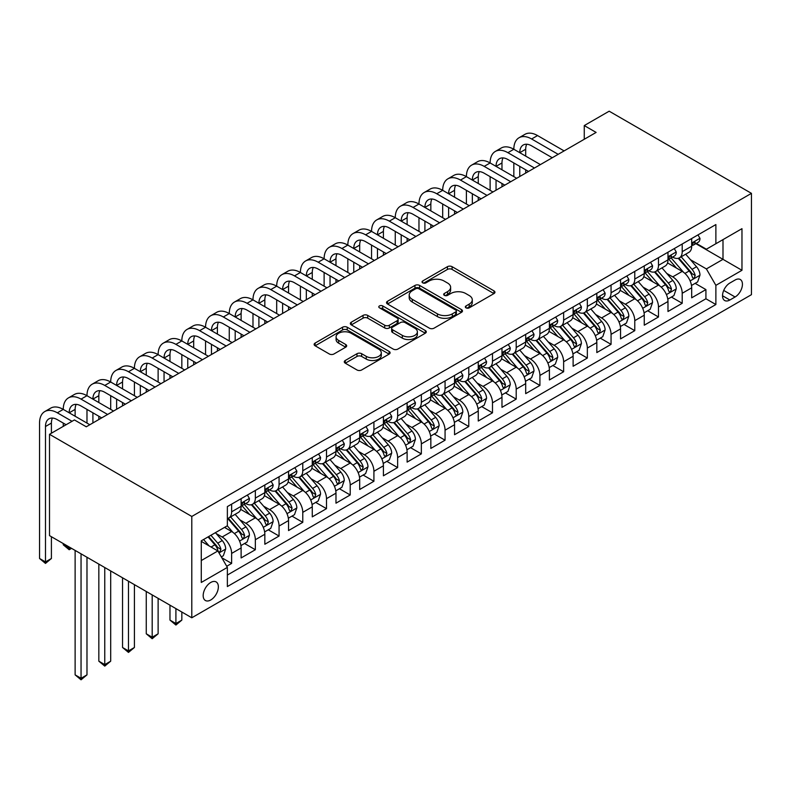 <?xml version="1.0" encoding="UTF-8"?>
<svg xmlns="http://www.w3.org/2000/svg" width="791" height="791" viewBox="0 0 791 791"><rect width="100%" height="100%" fill="white"/><g stroke="black" fill="none" stroke-linecap="round" stroke-linejoin="round"><path stroke-width="1.19" d="M465.998 307.847A2.304 1.335 0 0 0 469.261 307.847L493.989 293.57A3.293 1.898 0 0 0 494.948 292.225A3.293 1.898 0 0 0 493.989 290.88L452.086 266.686A3.293 1.898 0 0 0 447.439 266.686L422.701 280.963A2.304 1.335 0 0 0 422.028 281.912A2.304 1.335 0 0 0 422.701 282.852A2.304 1.335 0 0 0 425.963 282.852L429.157 281.003A10.53 6.081 0 0 1 444.058 281.003L447.548 283.02A10.53 6.081 0 0 1 450.633 287.321A10.53 6.081 0 0 1 447.548 291.622L444.354 293.461A2.304 1.335 0 0 0 443.672 294.41A2.304 1.335 0 0 0 444.354 295.35A2.304 1.335 0 0 0 447.607 295.35L450.811 293.501A10.53 6.081 0 0 1 465.711 293.501L469.201 295.518A10.53 6.081 0 0 1 472.286 299.819A10.53 6.081 0 0 1 469.201 304.12L465.998 305.969A2.304 1.335 0 0 0 465.326 306.908A2.304 1.335 0 0 0 465.998 307.847L465.998 305.969M210.762 599.973A10.728 6.199 120 0 0 217.782 590.521A10.728 6.199 120 0 0 216.131 581.919A10.728 6.199 120 0 0 210.762 582.453A10.728 6.199 120 0 0 203.752 591.915A10.728 6.199 120 0 0 205.403 600.507A10.728 6.199 120 0 0 210.762 599.973M345.252 360.488A3.293 1.898 0 0 0 344.283 361.833A3.293 1.898 0 0 0 345.252 363.178L356.998 369.97A3.293 1.898 0 0 0 361.655 369.97L389.123 354.111A3.293 1.898 0 0 0 390.092 352.766A3.293 1.898 0 0 0 389.123 351.422L347.229 327.227A3.293 1.898 0 0 0 342.572 327.227L315.105 343.086A3.293 1.898 0 0 0 314.136 344.431A3.293 1.898 0 0 0 315.105 345.776L329.303 353.973A3.293 1.898 0 0 0 333.96 353.973L345.716 347.19A3.293 1.898 0 0 0 346.676 345.845A3.293 1.898 0 0 0 345.716 344.5L338.677 340.437A8.81 5.082 0 0 1 336.096 336.837A8.81 5.082 0 0 1 341.524 332.141A8.81 5.082 0 0 1 351.125 333.248L378.711 349.167A8.81 5.082 0 0 1 381.292 352.766A8.81 5.082 0 0 1 375.854 357.463A8.81 5.082 0 0 1 366.253 356.355L361.655 353.706A3.293 1.898 0 0 0 356.998 353.706L345.252 360.488L345.252 363.178M751.45 193.35L609.169 111.195L584.262 125.571L596.117 132.423L86.268 426.784L74.413 419.932L49.507 434.308L191.798 516.464L751.45 193.35L751.45 294.667L191.798 617.781L191.798 516.464M429.394 328.176A3.293 1.898 0 0 0 434.051 328.176L461.519 312.316A3.293 1.898 0 0 0 462.478 310.972A3.293 1.898 0 0 0 461.519 309.627L419.616 285.432A3.293 1.898 0 0 0 414.959 285.432L387.491 301.292A3.293 1.898 0 0 0 386.532 302.637A3.293 1.898 0 0 0 387.491 303.981L429.394 328.176M380.382 308.342A2.304 1.335 0 0 1 382.725 308.668L382.725 305.929L425.321 330.519A3.293 1.898 0 0 1 426.29 331.864A3.293 1.898 0 0 1 425.321 333.209L397.853 349.068A3.293 1.898 0 0 1 393.196 349.068L351.303 324.883L351.303 322.194A3.293 1.898 0 0 0 350.334 323.539A3.293 1.898 0 0 0 351.303 324.883M351.303 322.194L363.059 315.401A3.293 1.898 0 0 1 367.706 315.401L384.703 325.22A3.293 1.898 0 0 0 389.36 325.22L397.151 320.711A3.293 1.898 0 0 0 398.12 319.366A3.293 1.898 0 0 0 397.151 318.022L379.462 307.808A2.304 1.335 0 0 1 378.79 306.868A2.304 1.335 0 0 1 380.214 305.642A2.304 1.335 0 0 1 382.725 305.929M226.71 566.267L231.634 563.419L221.796 557.744M216.2 533.559L222.152 537A13.417 7.742 60 0 1 231.634 553.423L241.117 547.955L241.117 557.942L255.345 549.735L244.557 543.506M239.91 519.865L245.863 523.306A13.417 7.742 60 0 1 255.345 539.739L264.837 534.261L264.837 544.257L279.065 536.041L268.278 529.812M263.621 506.181L269.573 509.612A13.417 7.742 60 0 1 279.065 526.045L288.547 520.567L288.547 530.563L302.775 522.347L291.988 516.118M287.341 492.486L293.293 495.927A13.417 7.742 60 0 1 302.775 512.35L312.267 506.873L312.267 516.869L326.495 508.653L315.698 502.423M311.051 478.792L317.003 482.233A13.417 7.742 60 0 1 326.495 498.666L335.977 493.189L335.977 503.185L350.205 494.968L339.418 488.739M334.771 465.108L340.723 468.539A13.417 7.742 60 0 1 350.205 484.972L359.687 479.494L359.687 489.491L373.916 481.274L363.128 475.045M358.481 451.414L364.433 454.855A13.417 7.742 60 0 1 373.916 471.278L383.408 465.8L383.408 475.796L397.636 467.58L386.848 461.351M382.191 437.72L388.144 441.16A13.417 7.742 60 0 1 397.636 457.594L407.118 452.116L407.118 462.112L421.346 453.896L410.559 447.666M405.912 424.035L411.864 427.466A13.417 7.742 60 0 1 421.346 443.899L430.838 438.422L430.838 448.418L445.066 440.201L434.269 433.972M429.622 410.341L435.574 413.772A13.417 7.742 60 0 1 445.066 430.205L454.548 424.727L454.548 434.724L468.776 426.507L457.989 420.278M453.342 396.647L459.294 400.088A13.417 7.742 60 0 1 468.776 416.511L478.258 411.043L478.258 421.03L492.486 412.823L481.699 406.594M477.052 382.953L483.004 386.394A13.417 7.742 60 0 1 492.486 402.827L501.978 397.349L501.978 407.345L516.207 399.129L505.419 392.9M500.762 369.268L506.724 372.699A13.417 7.742 60 0 1 516.207 389.132L525.689 383.655L525.689 393.651L539.917 385.435L529.13 379.205M524.482 355.574L530.435 359.015A13.417 7.742 60 0 1 539.917 375.438L549.409 369.961L549.409 379.957L563.637 371.74L552.84 365.511M548.193 341.88L554.145 345.321A13.417 7.742 60 0 1 563.637 361.754L573.119 356.276L573.119 366.273L587.347 358.056L576.56 351.827M571.913 328.196L577.865 331.627A13.417 7.742 60 0 1 587.347 348.06L596.829 342.582L596.829 352.578L611.057 344.362L600.27 338.133M595.623 314.502L601.575 317.942A13.417 7.742 60 0 1 611.057 334.366L620.549 328.888L620.549 338.884L634.778 330.668L623.99 324.439M619.333 300.807L625.295 304.248A13.417 7.742 60 0 1 634.778 320.671L644.26 315.204L644.26 325.19L658.488 316.983L647.7 310.754M643.053 287.113L649.006 290.554A13.417 7.742 60 0 1 658.488 306.987L667.98 301.509L667.98 311.506L682.208 303.289L682.208 293.293A13.417 7.742 -120 0 0 672.716 276.86L666.764 273.429M671.411 297.06L682.208 303.289M241.117 547.955A13.417 7.742 -120 0 0 231.634 531.522L224.515 527.409M264.837 534.261A13.417 7.742 -120 0 0 255.345 517.828L240.682 509.364M288.547 520.567A13.417 7.742 -120 0 0 279.065 504.144L264.402 495.67M312.267 506.873A13.417 7.742 -120 0 0 302.775 490.45L288.112 481.976M335.977 493.189A13.417 7.742 -120 0 0 326.495 476.755L311.822 468.292M359.687 479.494A13.417 7.742 -120 0 0 350.205 463.061L335.542 454.598M383.408 465.8A13.417 7.742 -120 0 0 373.916 449.377L359.252 440.903M407.118 452.116A13.417 7.742 -120 0 0 397.636 435.683L382.973 427.219M430.838 438.422A13.417 7.742 -120 0 0 421.346 421.989L406.683 413.525M454.548 424.727A13.417 7.742 -120 0 0 445.066 408.304L430.393 399.831M478.258 411.043A13.417 7.742 -120 0 0 468.776 394.61L454.113 386.146M501.978 397.349A13.417 7.742 -120 0 0 492.486 380.916L477.823 372.452M525.689 383.655A13.417 7.742 -120 0 0 516.207 367.222L501.543 358.758M549.409 369.961A13.417 7.742 -120 0 0 539.917 353.537L525.254 345.064M573.119 356.276A13.417 7.742 -120 0 0 563.637 339.843L548.964 331.38M596.829 342.582A13.417 7.742 -120 0 0 587.347 326.149L572.684 317.685M620.549 328.888A13.417 7.742 -120 0 0 611.057 312.465L596.394 303.991M644.26 315.204A13.417 7.742 -120 0 0 634.778 298.771L620.114 290.307M667.98 301.509A13.417 7.742 -120 0 0 658.488 285.076L643.825 276.613M735.086 280.014L729.866 283.03A10.392 6.002 120 0 0 723.083 292.186A10.392 6.002 120 0 0 724.675 300.521A10.392 6.002 120 0 0 729.866 300.007L735.086 296.991A10.392 6.002 120 0 0 741.879 287.825A10.392 6.002 120 0 0 740.287 279.5A10.392 6.002 120 0 0 735.086 280.014M201.28 560.542L217.881 550.961L227.363 567.394L227.363 586.556L715.875 304.525L715.875 285.353L706.393 268.92L690.484 259.735M227.363 567.394L201.28 582.453L201.28 540.826L227.363 525.768L227.363 506.606L715.875 224.565L715.875 243.727L741.968 228.668L741.968 270.295L715.875 285.353M245.744 503.521L245.863 503.59A13.417 7.742 60 0 0 252.566 504.253L262.058 498.775A13.417 7.742 -120 0 0 264.837 492.635L264.837 484.972M269.454 489.827L269.573 489.896A13.417 7.742 60 0 0 276.286 490.568L285.769 485.091A13.417 7.742 -120 0 0 288.547 478.95L288.547 471.278M293.164 476.133L293.293 476.212A13.417 7.742 60 0 0 299.997 476.874L309.489 471.396A13.417 7.742 -120 0 0 312.267 465.256L312.267 457.584M316.884 462.448L317.003 462.517A13.417 7.742 60 0 0 323.717 463.18L333.199 457.702A13.417 7.742 -120 0 0 335.977 451.562L335.977 443.899M340.595 448.754L340.723 448.823A13.417 7.742 60 0 0 347.427 449.486L356.909 444.018A13.417 7.742 -120 0 0 359.687 437.878L359.687 430.205M364.315 435.06L364.433 435.139A13.417 7.742 60 0 0 371.137 435.801L380.629 430.324A13.417 7.742 -120 0 0 383.408 424.184L383.408 416.511M388.025 421.376L388.144 421.445A13.417 7.742 60 0 0 394.857 422.107L404.339 416.63A13.417 7.742 -120 0 0 407.118 410.489L407.118 402.827M411.735 407.681L411.864 407.751A13.417 7.742 60 0 0 418.568 408.413L428.06 402.935A13.417 7.742 -120 0 0 430.838 396.795L430.838 389.132M435.455 393.987L435.574 394.056A13.417 7.742 60 0 0 442.288 394.729L451.77 389.251A13.417 7.742 -120 0 0 454.548 383.111L454.548 375.438M459.166 380.303L459.294 380.372A13.417 7.742 60 0 0 465.998 381.035L475.48 375.557A13.417 7.742 -120 0 0 478.258 369.417L478.258 361.754M482.886 366.609L483.004 366.678A13.417 7.742 60 0 0 489.708 367.34L499.2 361.863A13.417 7.742 -120 0 0 501.978 355.723L501.978 348.06M506.596 352.915L506.724 352.984A13.417 7.742 60 0 0 513.428 353.656L522.91 348.178A13.417 7.742 -120 0 0 525.689 342.038L525.689 334.366M530.306 339.22L530.435 339.299A13.417 7.742 60 0 0 537.138 339.962L546.63 334.484A13.417 7.742 -120 0 0 549.409 328.344L549.409 320.671M554.026 325.536L554.145 325.605A13.417 7.742 60 0 0 560.859 326.268L570.341 320.79A13.417 7.742 -120 0 0 573.119 314.65L573.119 306.987M577.737 311.842L577.865 311.911A13.417 7.742 60 0 0 584.569 312.574L594.051 307.106A13.417 7.742 -120 0 0 596.829 300.956L596.829 293.293M601.457 298.148L601.575 298.227A13.417 7.742 60 0 0 608.279 298.889L617.771 293.412A13.417 7.742 -120 0 0 620.549 287.271L620.549 279.599M625.167 284.463L625.295 284.533A13.417 7.742 60 0 0 631.999 285.195L641.481 279.717A13.417 7.742 -120 0 0 644.26 273.577L644.26 265.914M648.877 270.769L649.006 270.838A13.417 7.742 60 0 0 655.709 271.501L665.201 266.023A13.417 7.742 -120 0 0 667.98 259.883L667.98 252.22M227.363 575.057L705.918 298.771L705.918 289.595L691.69 297.811L691.69 287.815A13.417 7.742 -120 0 0 682.208 271.392L667.535 262.919M672.597 257.075L672.716 257.144A13.417 7.742 -120 0 0 679.429 257.817A13.417 7.742 -120 0 0 682.208 251.676L682.208 244.004M679.429 257.817L688.912 252.339A13.417 7.742 -120 0 0 691.69 246.199L691.69 238.526M231.634 504.134L231.634 511.807A13.417 7.742 60 0 1 228.856 517.947A13.417 7.742 60 0 1 227.363 518.491M228.856 517.947L238.338 512.469A13.417 7.742 -120 0 0 241.117 506.329L241.117 498.666M255.345 490.45L255.345 498.112A13.417 7.742 60 0 1 252.566 504.253M279.065 476.755L279.065 484.418A13.417 7.742 60 0 1 276.286 490.568M302.775 463.061L302.775 470.734A13.417 7.742 60 0 1 299.997 476.874M326.495 449.377L326.495 457.04A13.417 7.742 60 0 1 323.717 463.18M350.205 435.683L350.205 443.346A13.417 7.742 60 0 1 347.427 449.486M373.916 421.989L373.916 429.661A13.417 7.742 60 0 1 371.137 435.801M397.636 408.304L397.636 415.967A13.417 7.742 60 0 1 394.857 422.107M421.346 394.61L421.346 402.273A13.417 7.742 60 0 1 418.568 408.413M445.066 380.916L445.066 388.589A13.417 7.742 60 0 1 442.288 394.729M468.776 367.222L468.776 374.894A13.417 7.742 60 0 1 465.998 381.035M492.486 353.537L492.486 361.2A13.417 7.742 60 0 1 489.708 367.34M516.207 339.843L516.207 347.506A13.417 7.742 60 0 1 513.428 353.656M539.917 326.149L539.917 333.822A13.417 7.742 60 0 1 537.138 339.962M563.637 312.465L563.637 320.128A13.417 7.742 60 0 1 560.859 326.268M587.347 298.771L587.347 306.433A13.417 7.742 60 0 1 584.569 312.574M611.057 285.076L611.057 292.749A13.417 7.742 60 0 1 608.279 298.889M634.778 271.382L634.778 279.055A13.417 7.742 60 0 1 631.999 285.195M658.488 257.698L658.488 265.361A13.417 7.742 60 0 1 655.709 271.501M658.488 306.987L658.488 316.983M634.778 320.671L634.778 330.668M611.057 334.366L611.057 344.362M587.347 348.06L587.347 358.056M563.637 361.754L563.637 371.74M539.917 375.438L539.917 385.435M516.207 389.132L516.207 399.129M492.486 402.827L492.486 412.823M468.776 416.511L468.776 426.507M445.066 430.205L445.066 440.201M421.346 443.899L421.346 453.896M397.636 457.594L397.636 467.58M373.916 471.278L373.916 481.274M350.205 484.972L350.205 494.968M326.495 498.666L326.495 508.653M302.775 512.35L302.775 522.347M279.065 526.045L279.065 536.041M255.345 539.739L255.345 549.735M231.634 553.423L231.634 563.419M217.881 550.961L201.28 541.38M706.393 268.92L722.994 259.339L722.994 239.624L741.968 228.668M695.833 243.658L741.968 270.295M696.307 243.381L706.393 249.205L715.875 243.727M49.507 434.308L49.507 535.626L191.798 617.781M584.262 125.571L584.262 139.265M695.131 283.366L705.918 289.595M705.918 298.771L715.875 304.525M466.917 308.174L469.201 306.859A10.53 6.081 0 0 0 472.286 302.558L472.286 299.819M450.633 287.321L450.633 290.06A10.53 6.081 0 0 1 447.548 294.361L445.274 295.676M493.94 293.59L452.086 269.424A3.293 1.898 0 0 0 447.439 269.424L423.62 283.178M461.469 312.336L419.616 288.171A3.293 1.898 0 0 0 414.959 288.171L387.541 304.011M455.695 311.911A2.304 1.335 0 0 0 456.377 310.972A2.304 1.335 0 0 0 455.695 310.032L418.923 288.794A2.304 1.335 0 0 0 415.661 288.794L412.289 290.742A10.53 6.081 0 0 0 409.204 295.043A10.53 6.081 0 0 0 412.289 299.344L437.423 313.859A10.53 6.081 0 0 0 452.323 313.859L455.695 311.911L455.695 314.65A2.304 1.335 0 0 0 456.377 313.711L456.377 310.972M409.204 295.043L409.204 297.782A10.53 6.081 0 0 0 412.289 302.083L412.289 299.344M455.695 314.65L452.323 316.598A10.53 6.081 0 0 1 437.423 316.598L412.289 302.083M351.342 324.903L363.059 318.14L363.059 315.401M398.12 319.366L398.12 322.105A3.293 1.898 0 0 1 397.151 323.45L389.36 327.949A3.293 1.898 0 0 1 384.703 327.949L367.706 318.14A3.293 1.898 0 0 0 363.059 318.14M382.725 308.668L425.281 333.238M402.332 335.394A8.81 5.082 0 0 0 411.933 336.501A8.81 5.082 0 0 0 417.371 331.805A8.81 5.082 0 0 0 414.791 328.206L405.071 322.59A3.293 1.898 0 0 0 400.414 322.59L392.613 327.098A3.293 1.898 0 0 0 391.654 328.443A3.293 1.898 0 0 0 392.613 329.788L402.332 335.394L402.332 338.133A8.81 5.082 0 0 0 411.933 339.24A8.81 5.082 0 0 0 417.371 334.534L417.371 331.805M391.654 328.443L391.654 331.182A3.293 1.898 0 0 0 392.613 332.527L392.613 329.788M402.332 338.133L392.613 332.527M381.292 352.766L381.292 355.505A8.81 5.082 0 0 1 375.854 360.202A8.81 5.082 0 0 1 366.253 359.094L361.655 356.444A3.293 1.898 0 0 0 356.998 356.444L345.291 363.207M336.096 336.837L336.096 339.576A8.81 5.082 0 0 0 338.677 343.175L338.677 340.437M345.667 347.209L338.677 343.175M389.083 354.131L347.229 329.966A3.293 1.898 0 0 0 342.572 329.966L315.144 345.805M691.492 285.472L697.622 281.932L699.986 275.08A8.889 5.132 -120 0 0 696.525 266.735L685.698 254.198M683.523 272.252L671.144 257.915M676.473 268.08L669.285 259.755A21.298 12.3 -120 0 0 668.632 259.013M678.213 258.291L689.179 270.987A8.889 5.132 60 0 1 692.343 277.107L692.995 278.155L694.191 277.987L695.19 275.466A8.889 5.132 -120 0 0 692.026 269.345L681.189 256.798M678.866 258.084L690.642 271.718A4.528 2.61 60 0 1 691.779 273.488L695.19 275.466M697.978 234.897L699.986 238.388A8.889 5.132 60 0 1 698.146 242.323L693.648 244.923A8.889 5.132 -120 0 0 695.19 242.877L695.002 242.086M66.108 424.727L57.338 419.665A16.769 9.68 -120 0 0 48.953 418.835A16.769 9.68 -120 0 0 45.483 426.507L45.483 561.917L39.55 558.495L39.55 423.086A25.154 14.525 60 0 1 44.761 411.567L50.683 408.146A25.154 14.525 60 0 1 63.26 409.392A25.154 14.525 60 0 1 68.471 397.883L74.403 394.462A25.154 14.525 60 0 1 86.98 395.708A25.154 14.525 60 0 1 92.191 384.189L98.114 380.768A25.154 14.525 60 0 1 110.691 382.013A25.154 14.525 60 0 1 115.901 370.495L121.834 367.073A25.154 14.525 60 0 1 134.411 368.319A25.154 14.525 60 0 1 139.611 356.81L145.544 353.379A25.154 14.525 60 0 1 158.121 354.625A25.154 14.525 60 0 1 163.332 343.116L169.254 339.695A25.154 14.525 60 0 1 181.831 340.941A25.154 14.525 60 0 1 187.042 329.422L192.974 326.001A25.154 14.525 60 0 1 205.551 327.247A25.154 14.525 60 0 1 210.762 315.738L216.685 312.307A25.154 14.525 60 0 1 229.261 313.552A25.154 14.525 60 0 1 234.472 302.043L240.405 298.622A25.154 14.525 60 0 1 252.982 299.868A25.154 14.525 60 0 1 258.182 288.349L264.115 284.928A25.154 14.525 60 0 1 276.692 286.174A25.154 14.525 60 0 1 281.903 274.655L287.825 271.234A25.154 14.525 60 0 1 300.402 272.48A25.154 14.525 60 0 1 305.613 260.971L311.545 257.55A25.154 14.525 60 0 1 324.122 258.795A25.154 14.525 60 0 1 329.333 247.276L335.255 243.855A25.154 14.525 60 0 1 347.832 245.101A25.154 14.525 60 0 1 353.043 233.582L358.976 230.161A25.154 14.525 60 0 1 371.552 231.407A25.154 14.525 60 0 1 376.753 219.898L382.686 216.467A25.154 14.525 60 0 1 395.263 217.713A25.154 14.525 60 0 1 400.473 206.204L406.396 202.783A25.154 14.525 60 0 1 418.973 204.029A25.154 14.525 60 0 1 424.184 192.51L430.116 189.089A25.154 14.525 60 0 1 442.693 190.334A25.154 14.525 60 0 1 447.904 178.825L453.826 175.394A25.154 14.525 60 0 1 466.403 176.64A25.154 14.525 60 0 1 471.614 165.131L477.546 161.71A25.154 14.525 60 0 1 490.123 162.956A25.154 14.525 60 0 1 495.324 151.437L501.257 148.016A25.154 14.525 60 0 1 513.834 149.262A25.154 14.525 60 0 1 519.044 137.743L524.967 134.322A25.154 14.525 60 0 1 537.544 135.568L564.112 150.903M519.044 137.743A25.154 14.525 60 0 1 531.621 138.989L558.179 154.324M691.987 245.339L692.026 245.339A8.889 5.132 -120 0 0 693.648 244.923M694.043 242.214L695.19 242.877C694.636 241.542 693.687 242.086 692.343 244.518A8.889 5.132 60 0 1 691.69 245.783M552.247 157.745L531.621 145.841A16.769 9.68 -120 0 0 523.237 145.01A16.769 9.68 -120 0 0 519.766 152.683L525.689 149.262L525.689 156.104M526.737 144.239A16.769 9.68 -120 0 0 525.689 149.262M519.766 166.377L519.766 176.502M525.689 169.798L525.689 173.081M513.834 176.64L513.834 162.956M667.772 299.156L673.902 295.616L676.275 288.774A8.889 5.132 -120 0 0 672.815 280.429L661.978 267.882M659.813 285.947L647.424 271.61M652.763 281.774L645.575 273.449A21.298 12.3 -120 0 0 644.912 272.707M654.503 271.985L665.458 284.671A8.889 5.132 60 0 1 668.632 290.801L669.275 291.849L670.481 291.681L671.48 289.15A8.889 5.132 -120 0 0 668.306 283.03L657.469 270.482M655.146 271.778L666.922 285.413A4.528 2.61 60 0 1 668.069 287.182L671.48 289.15M644.062 312.85L650.192 309.311L652.565 302.469A8.889 5.132 -120 0 0 649.104 294.123L638.268 281.576M636.093 299.641L623.713 285.304M629.043 295.458L621.864 287.143A21.298 12.3 -120 0 0 621.202 286.401M630.793 285.68L641.748 298.365A8.889 5.132 60 0 1 644.922 304.486L645.565 305.544L646.761 305.375L647.76 302.844A8.889 5.132 -120 0 0 644.596 296.724L633.759 284.177M631.436 285.472L643.212 299.107A4.528 2.61 60 0 1 644.349 300.877L647.76 302.844M620.352 326.545L626.472 323.005L628.845 316.153A8.889 5.132 -120 0 0 625.384 307.818L614.548 295.27M612.382 313.325L599.993 298.988M605.333 309.152L598.144 300.837A21.298 12.3 -120 0 0 597.482 300.096M607.073 299.364L618.038 312.059A8.889 5.132 60 0 1 621.202 318.18L621.845 319.238L623.051 319.06L624.05 316.538A8.889 5.132 -120 0 0 620.876 310.418L610.049 297.871M607.715 299.166L619.491 312.791A4.528 2.61 60 0 1 620.638 314.571L624.05 316.538M596.632 340.229L602.762 336.699L605.135 329.847A8.889 5.132 -120 0 0 601.674 321.502L590.837 308.955M588.662 327.019L576.283 312.682M581.622 322.847L574.434 314.521A21.298 12.3 -120 0 0 573.772 313.78M583.362 313.058L594.318 325.744A8.889 5.132 60 0 1 597.492 331.874L598.134 332.922L599.341 332.754L600.339 330.233A8.889 5.132 -120 0 0 597.165 324.102L586.329 311.565M584.005 312.85L595.781 326.485A4.528 2.61 60 0 1 596.918 328.255L600.339 330.233M674.258 248.592L676.275 252.082A8.889 5.132 60 0 1 674.436 256.017L669.928 258.617A8.889 5.132 -120 0 0 671.48 256.571L671.292 255.78M495.324 151.437A25.154 14.525 60 0 1 507.901 152.683L513.834 149.262L540.391 164.597M507.901 152.683L534.469 168.018M668.276 259.033L668.306 259.033A8.889 5.132 -120 0 0 669.928 258.617M670.333 255.908L671.48 256.571C670.916 255.226 669.967 255.78 668.632 258.212A8.889 5.132 60 0 1 667.98 259.478M528.536 171.439L507.901 159.525A16.769 9.68 -120 0 0 499.517 158.694A16.769 9.68 -120 0 0 496.046 166.377L501.978 162.956L501.978 169.798M503.027 157.923A16.769 9.68 -120 0 0 501.978 162.956M496.046 180.071L496.046 190.196M501.978 183.492L501.978 186.775M490.123 190.334L490.123 176.64M650.548 262.286L652.565 265.776A8.889 5.132 60 0 1 650.726 269.701L646.217 272.302A8.889 5.132 -120 0 0 647.76 270.255L647.572 269.474M471.614 165.131A25.154 14.525 60 0 1 484.191 166.377L490.123 162.956L516.681 178.282M484.191 166.377L510.749 181.712M644.556 272.727L644.596 272.727A8.889 5.132 -120 0 0 646.217 272.302M646.613 269.593L647.76 270.255C647.206 268.92 646.257 269.464 644.922 271.906A8.889 5.132 60 0 1 644.26 273.172M504.826 185.134L484.191 173.219A16.769 9.68 -120 0 0 475.806 172.389A16.769 9.68 -120 0 0 472.336 180.071L478.258 176.64L478.258 183.492M479.316 171.617A16.769 9.68 -120 0 0 478.258 176.64M472.336 193.755L472.336 203.89M478.258 197.177L478.258 200.469M466.403 204.029L466.403 190.334M626.828 275.97L628.845 279.46A8.889 5.132 60 0 1 627.006 283.396L622.497 285.996A8.889 5.132 -120 0 0 624.05 283.949L623.862 283.158M447.904 178.825A25.154 14.525 60 0 1 460.481 180.071L466.403 176.64L492.961 191.976M460.481 180.071L487.038 195.397M620.846 286.411L620.876 286.411A8.889 5.132 -120 0 0 622.497 285.996M622.903 283.287L624.05 283.949C623.486 282.614 622.537 283.158 621.202 285.591A8.889 5.132 60 0 1 620.549 286.856M481.106 198.828L460.481 186.913A16.769 9.68 -120 0 0 452.096 186.083A16.769 9.68 -120 0 0 448.616 193.755L454.548 190.334L454.548 197.177M455.596 185.312A16.769 9.68 -120 0 0 454.548 190.334M448.616 207.45L448.616 217.584M454.548 210.871L454.548 214.153M442.693 217.713L442.693 204.029M603.118 289.664L605.135 293.154A8.889 5.132 60 0 1 603.296 297.09L598.787 299.69A8.889 5.132 -120 0 0 600.339 297.643L600.151 296.852M424.184 192.51A25.154 14.525 60 0 1 436.761 193.755L442.693 190.334L469.251 205.67M436.761 193.755L463.318 209.091M597.126 300.105L597.165 300.105A8.889 5.132 -120 0 0 598.787 299.69M599.183 296.981L600.339 297.643C599.776 296.299 598.827 296.852 597.492 299.285A8.889 5.132 60 0 1 596.829 300.55M457.396 212.512L436.761 200.607A16.769 9.68 -120 0 0 428.376 199.777A16.769 9.68 -120 0 0 424.905 207.45L430.838 204.029L430.838 210.871M431.886 198.996A16.769 9.68 -120 0 0 430.838 204.029M424.905 221.144L424.905 231.269M430.838 224.565L430.838 227.848M418.973 231.407L418.973 217.713M572.921 353.923L579.052 350.383L581.415 343.541A8.889 5.132 -120 0 0 577.954 335.196L567.127 322.649M564.952 340.713L552.573 326.376M557.902 336.541L550.714 328.216A21.298 12.3 -120 0 0 550.061 327.474M559.642 326.752L570.608 339.438A8.889 5.132 60 0 1 573.772 345.558L574.424 346.616L575.621 346.448L576.619 343.917A8.889 5.132 -120 0 0 573.455 337.797L562.619 325.249M560.295 326.545L572.071 340.179A4.528 2.61 60 0 1 573.208 341.949L576.619 343.917M579.408 303.358L581.415 306.849A8.889 5.132 60 0 1 579.576 310.784L575.077 313.384A8.889 5.132 -120 0 0 576.619 311.338L576.431 310.547M400.473 206.204A25.154 14.525 60 0 1 413.05 207.45L418.973 204.029L445.541 219.364M413.05 207.45L439.608 222.785M573.416 313.8L573.455 313.8A8.889 5.132 -120 0 0 575.077 313.384M575.472 310.675L576.619 311.338C576.066 309.993 575.116 310.547 573.772 312.979A8.889 5.132 60 0 1 573.119 314.245M433.676 226.206L413.05 214.292A16.769 9.68 -120 0 0 404.666 213.461A16.769 9.68 -120 0 0 401.195 221.144L407.118 217.713L407.118 224.565M408.166 212.69A16.769 9.68 -120 0 0 407.118 217.713M401.195 234.828L401.195 244.963M407.118 238.259L407.118 241.542M395.263 245.101L395.263 231.407M549.201 367.617L555.331 364.078L557.704 357.235A8.889 5.132 -120 0 0 554.244 348.89L543.407 336.343M541.242 354.398L528.853 340.061M534.192 350.225L527.004 341.91A21.298 12.3 -120 0 0 526.341 341.168M535.932 340.446L546.888 353.132A8.889 5.132 60 0 1 550.061 359.252L550.704 360.31L551.91 360.142L552.909 357.611A8.889 5.132 -120 0 0 549.735 351.491L538.898 338.944M536.575 340.239L548.351 353.874A4.528 2.61 60 0 1 549.498 355.643L552.909 357.611M555.687 317.043L557.704 320.543A8.889 5.132 60 0 1 555.865 324.468L551.357 327.069A8.889 5.132 -120 0 0 552.909 325.022L552.721 324.241M376.753 219.898A25.154 14.525 60 0 1 389.33 221.144L395.263 217.713L421.821 233.048M389.33 221.144L415.898 236.469M549.705 327.484L549.735 327.484A8.889 5.132 -120 0 0 551.357 327.069M551.762 324.359L552.909 325.022C552.345 323.687 551.396 324.231 550.061 326.663A8.889 5.132 60 0 1 549.409 327.929M409.965 239.9L389.33 227.986A16.769 9.68 -120 0 0 380.946 227.155A16.769 9.68 -120 0 0 377.475 234.828L383.408 231.407L383.408 238.259M384.456 226.384A16.769 9.68 -120 0 0 383.408 231.407M377.475 248.522L377.475 258.657M383.408 251.943L383.408 255.236M371.552 258.795L371.552 245.101M525.491 381.311L531.621 377.772L533.994 370.92A8.889 5.132 -120 0 0 530.534 362.575L519.697 350.037M517.522 368.092L505.142 353.755M510.472 363.919L503.294 355.594A21.298 12.3 -120 0 0 502.631 354.852M512.222 354.131L523.177 366.826A8.889 5.132 60 0 1 526.351 372.947L526.994 373.995L528.19 373.827L529.189 371.305A8.889 5.132 -120 0 0 526.025 365.175L515.188 352.638M512.865 353.923L524.641 367.558A4.528 2.61 60 0 1 525.778 369.328L529.189 371.305M531.977 330.737L533.994 334.227A8.889 5.132 60 0 1 532.155 338.162L527.646 340.763A8.889 5.132 -120 0 0 529.189 338.716L529.001 337.925M353.043 233.582A25.154 14.525 60 0 1 365.62 234.828L371.552 231.407L398.11 246.743M365.62 234.828L392.178 250.164M525.985 341.178L526.025 341.178A8.889 5.132 -120 0 0 527.646 340.763M528.042 338.054L529.189 338.716C528.635 337.381 527.686 337.925 526.351 340.357A8.889 5.132 60 0 1 525.689 341.623M386.255 253.585L365.62 241.68A16.769 9.68 -120 0 0 357.235 240.85A16.769 9.68 -120 0 0 353.765 248.522L359.687 245.101L359.687 251.943M360.745 240.069A16.769 9.68 -120 0 0 359.687 245.101M353.765 262.216L353.765 272.341M359.687 265.638L359.687 268.92M347.832 272.48L347.832 258.795M501.781 394.996L507.901 391.456L510.274 384.614A8.889 5.132 -120 0 0 506.813 376.269L495.977 363.722M493.811 381.786L481.422 367.449M486.762 377.614L479.573 369.288A21.298 12.3 -120 0 0 478.911 368.547M488.502 367.825L499.467 380.511A8.889 5.132 60 0 1 502.631 386.631L503.274 387.689L504.48 387.521L505.479 384.99A8.889 5.132 -120 0 0 502.305 378.869L491.478 366.322M489.145 367.617L500.921 381.252A4.528 2.61 60 0 1 502.067 383.022L505.479 384.99M508.257 344.431L510.274 347.921A8.889 5.132 60 0 1 508.435 351.857L503.926 354.457A8.889 5.132 -120 0 0 505.479 352.41L505.291 351.619M329.333 247.276A25.154 14.525 60 0 1 341.91 248.522L347.832 245.101L374.39 260.437M341.91 248.522L368.468 263.858M502.275 354.872L502.305 354.872A8.889 5.132 -120 0 0 503.926 354.457M504.332 351.748L505.479 352.41C504.915 351.066 503.966 351.619 502.631 354.052A8.889 5.132 60 0 1 501.978 355.317M362.535 267.279L341.91 255.364A16.769 9.68 -120 0 0 333.525 254.534A16.769 9.68 -120 0 0 330.045 262.216L335.977 258.795L335.977 265.638M337.025 253.763A16.769 9.68 -120 0 0 335.977 258.795M330.045 275.901L330.045 286.035M335.977 279.332L335.977 282.614M324.122 286.174L324.122 272.48M478.061 408.69L484.191 405.15L486.564 398.308A8.889 5.132 -120 0 0 483.103 389.963L472.267 377.416M470.091 395.48L457.712 381.143M463.051 391.298L455.863 382.982A21.298 12.3 -120 0 0 455.201 382.241M464.792 381.519L475.747 394.205A8.889 5.132 60 0 1 478.921 400.325L479.564 401.383L480.77 401.215L481.768 398.684A8.889 5.132 -120 0 0 478.595 392.563L467.758 380.016M465.434 381.311L477.21 394.946A4.528 2.61 60 0 1 478.347 396.716L481.768 398.684M454.35 422.384L460.481 418.844L462.844 411.992A8.889 5.132 -120 0 0 459.383 403.647L448.556 391.11M446.381 409.165L434.002 394.828M439.331 404.992L432.143 396.667A21.298 12.3 -120 0 0 431.49 395.925M441.071 395.203L452.037 407.899A8.889 5.132 60 0 1 455.201 414.019L455.853 415.067L457.05 414.899L458.048 412.378A8.889 5.132 -120 0 0 454.884 406.258L444.048 393.71M441.724 394.996L453.5 408.631A4.528 2.61 60 0 1 454.637 410.4L458.048 412.378M430.63 436.068L436.761 432.539L439.134 425.687A8.889 5.132 -120 0 0 435.673 417.341L424.836 404.794M422.671 422.859L410.282 408.522M415.621 418.686L408.433 410.361A21.298 12.3 -120 0 0 407.77 409.619M417.361 408.898L428.317 421.583A8.889 5.132 60 0 1 431.49 427.713L432.133 428.762L433.339 428.593L434.338 426.062A8.889 5.132 -120 0 0 431.164 419.942L420.328 407.405M418.004 408.69L429.78 422.325A4.528 2.61 60 0 1 430.927 424.095L434.338 426.062M406.92 449.763L413.05 446.223L415.423 439.381A8.889 5.132 -120 0 0 411.963 431.036L401.126 418.488M398.951 436.553L386.572 422.216M391.901 432.37L384.723 424.055A21.298 12.3 -120 0 0 384.06 423.314M393.651 422.592L404.606 435.277A8.889 5.132 60 0 1 407.77 441.398L408.423 442.456L409.619 442.288L410.618 439.756A8.889 5.132 -120 0 0 407.454 433.636L396.617 421.089M394.294 422.384L406.07 436.019A4.528 2.61 60 0 1 407.207 437.789L410.618 439.756M383.21 463.457L389.33 459.917L391.703 453.075A8.889 5.132 -120 0 0 388.243 444.73L377.406 432.183M375.241 450.237L362.851 435.9M368.191 446.065L361.003 437.749A21.298 12.3 -120 0 0 360.34 437.008M369.931 436.286L380.896 448.972A8.889 5.132 60 0 1 384.06 455.092L384.703 456.15L385.909 455.972L386.908 453.451A8.889 5.132 -120 0 0 383.734 447.33L372.907 434.783M370.574 436.078L382.35 449.703A4.528 2.61 60 0 1 383.497 451.483L386.908 453.451M359.49 477.141L365.62 473.611L367.993 466.759A8.889 5.132 -120 0 0 364.532 458.414L353.696 445.877M351.52 463.931L339.141 449.595M344.481 459.759L337.292 451.434A21.298 12.3 -120 0 0 336.63 450.692M346.221 449.97L357.176 462.666A8.889 5.132 60 0 1 360.35 468.786L360.993 469.834L362.199 469.666L363.198 467.145A8.889 5.132 -120 0 0 360.024 461.015L349.187 448.477M346.863 449.763L358.639 463.397A4.528 2.61 60 0 1 359.776 465.167L363.198 467.145M335.78 490.835L341.91 487.296L344.273 480.453A8.889 5.132 -120 0 0 340.812 472.108L329.985 459.561M327.81 477.626L315.431 463.289M320.76 473.453L313.572 465.128A21.298 12.3 -120 0 0 312.92 464.386M322.501 463.664L333.466 476.35A8.889 5.132 60 0 1 336.63 482.47L337.282 483.528L338.479 483.36L339.477 480.829A8.889 5.132 -120 0 0 336.313 474.709L325.477 462.162M323.153 463.457L334.929 477.092A4.528 2.61 60 0 1 336.066 478.862L339.477 480.829M312.059 504.529L318.19 500.99L320.563 494.148A8.889 5.132 -120 0 0 317.102 485.803L306.265 473.255M304.1 491.32L291.711 476.973M297.05 487.137L289.862 478.822A21.298 12.3 -120 0 0 289.199 478.08M298.79 477.359L309.746 490.044A8.889 5.132 60 0 1 312.92 496.165L313.562 497.223L314.769 497.055L315.767 494.523A8.889 5.132 -120 0 0 312.593 488.403L301.757 475.856M299.433 477.151L311.209 490.786A4.528 2.61 60 0 1 312.356 492.556L315.767 494.523M175.909 608.605L175.909 623.526L181.831 620.104L181.831 612.026M181.831 620.104L175.909 625.038L169.976 620.104L169.976 605.184M169.976 620.104L175.909 623.526L175.909 625.038M288.349 518.224L294.479 514.684L296.852 507.832A8.889 5.132 -120 0 0 293.392 499.487L282.555 486.949M280.38 505.004L268.001 490.667M273.33 500.832L266.152 492.506A21.298 12.3 -120 0 0 265.489 491.765M275.08 491.043L286.035 503.738A8.889 5.132 60 0 1 289.199 509.859L289.852 510.907L291.048 510.739L292.047 508.218A8.889 5.132 -120 0 0 288.883 502.087L278.046 489.55M275.723 490.835L287.499 504.47A4.528 2.61 60 0 1 288.636 506.24L292.047 508.218M152.188 594.911L152.188 637.22L158.121 633.799L158.121 598.332M158.121 633.799L152.188 638.723L146.266 633.799L146.266 591.49M146.266 633.799L152.188 637.22L152.188 638.723M264.639 531.908L270.759 528.368L273.132 521.526A8.889 5.132 -120 0 0 269.672 513.181L258.835 500.634M256.67 518.698L244.281 504.361M249.62 514.526L242.432 506.2A21.298 12.3 -120 0 0 241.769 505.459M251.36 504.737L262.325 517.423A8.889 5.132 60 0 1 265.489 523.553L266.132 524.601L267.338 524.433L268.337 521.902A8.889 5.132 -120 0 0 265.163 515.781L254.336 503.234M252.003 504.529L263.779 518.164A4.528 2.61 60 0 1 264.926 519.934L268.337 521.902M128.478 581.217L128.478 650.914L134.411 647.493L134.411 584.648M134.411 647.493L128.478 652.417L122.546 647.493L122.546 577.796M122.546 647.493L128.478 650.914L128.478 652.417M240.919 545.602L247.049 542.062L249.422 535.22A8.889 5.132 -120 0 0 245.961 526.875L235.125 514.328M232.95 532.392L227.284 525.817M225.91 528.21L224.98 527.142M227.65 518.431L238.605 531.117A8.889 5.132 60 0 1 241.779 537.237L242.422 538.295L243.628 538.127L244.617 535.596A8.889 5.132 -120 0 0 241.453 529.476L230.616 516.928M228.292 518.224L240.069 531.859A4.528 2.61 60 0 1 241.206 533.628L244.617 535.596M104.768 567.533L104.768 664.608L110.691 661.177L110.691 570.954M110.691 661.177L104.768 666.111L98.835 661.177L98.835 564.112M98.835 661.177L104.768 664.608L104.768 666.111M221.322 556.923L223.339 555.757L225.702 548.905A8.889 5.132 -120 0 0 222.241 540.56L215.419 532.669M209.051 545.869L203.564 539.511M202.189 541.904L201.28 540.846M208.073 536.911L214.895 544.811A8.889 5.132 60 0 1 218.059 550.932L218.712 551.989L219.908 551.811L220.907 549.29A8.889 5.132 -120 0 0 217.743 543.17L210.92 535.27M208.616 536.595L216.358 545.543A4.528 2.61 60 0 1 217.495 547.323L220.907 549.29M81.048 553.838L81.048 678.292L86.98 674.871L86.98 557.26M86.98 674.871L81.048 679.805L75.125 674.871L75.125 550.417M75.125 674.871L81.048 678.292L81.048 679.805M484.547 358.125L486.564 361.616A8.889 5.132 60 0 1 484.725 365.541L480.216 368.141A8.889 5.132 -120 0 0 481.768 366.095L481.581 365.313M305.613 260.971A25.154 14.525 60 0 1 318.19 262.216L324.122 258.795L350.68 274.121M318.19 262.216L344.747 277.552M478.555 368.566L478.595 368.566A8.889 5.132 -120 0 0 480.216 368.141M480.612 365.432L481.768 366.095C481.205 364.76 480.256 365.304 478.921 367.746A8.889 5.132 60 0 1 478.258 369.002M338.825 280.973L318.19 269.059A16.769 9.68 -120 0 0 309.805 268.228A16.769 9.68 -120 0 0 306.335 275.901L312.267 272.48L312.267 279.332M313.315 267.457A16.769 9.68 -120 0 0 312.267 272.48M306.335 289.595L306.335 299.73M312.267 293.016L312.267 296.309M300.402 299.868L300.402 286.174M460.837 371.81L462.844 375.3A8.889 5.132 60 0 1 461.005 379.235L456.506 381.835A8.889 5.132 -120 0 0 458.048 379.789L457.86 378.998M281.903 274.655A25.154 14.525 60 0 1 294.479 275.901L300.402 272.48L326.97 287.815M294.479 275.901L321.037 291.236M454.845 382.251L454.884 382.251A8.889 5.132 -120 0 0 456.506 381.835M456.901 379.126L458.048 379.789C457.495 378.454 456.545 378.998 455.201 381.43A8.889 5.132 60 0 1 454.548 382.696M315.105 294.657L294.479 282.753A16.769 9.68 -120 0 0 286.095 281.922A16.769 9.68 -120 0 0 282.624 289.595L288.547 286.174L288.547 293.016M289.595 281.151A16.769 9.68 -120 0 0 288.547 286.174M282.624 303.289L282.624 313.414M288.547 306.71L288.547 309.993M276.692 313.552L276.692 299.868M437.116 385.504L439.134 388.994A8.889 5.132 60 0 1 437.294 392.929L432.786 395.53A8.889 5.132 -120 0 0 434.338 393.483L434.15 392.692M258.182 288.349A25.154 14.525 60 0 1 270.759 289.595L276.692 286.174L303.25 301.509M270.759 289.595L297.327 304.93M431.135 395.945L431.164 395.945A8.889 5.132 -120 0 0 432.786 395.53M433.191 392.82L434.338 393.483C433.775 392.138 432.825 392.692 431.49 395.124A8.889 5.132 60 0 1 430.838 396.39M291.395 308.352L270.759 296.447A16.769 9.68 -120 0 0 262.375 295.616A16.769 9.68 -120 0 0 258.904 303.289L264.837 299.868L264.837 306.71M265.885 294.835A16.769 9.68 -120 0 0 264.837 299.868M258.904 316.983L258.904 327.108M264.837 320.404L264.837 323.687M252.982 327.247L252.982 313.552M413.406 399.198L415.423 402.688A8.889 5.132 60 0 1 413.574 406.614L409.076 409.224A8.889 5.132 -120 0 0 410.618 407.167L410.43 406.386M234.472 302.043A25.154 14.525 60 0 1 247.049 303.289L252.982 299.868L279.539 315.204M247.049 303.289L273.607 318.625M407.414 409.639L407.454 409.639A8.889 5.132 -120 0 0 409.076 409.224M409.471 406.505L410.618 407.167C410.064 405.832 409.115 406.376 407.77 408.818A8.889 5.132 60 0 1 407.118 410.084M267.684 322.046L247.049 310.131A16.769 9.68 -120 0 0 238.664 309.301A16.769 9.68 -120 0 0 235.194 316.983L241.117 313.552L241.117 320.404M242.175 308.53A16.769 9.68 -120 0 0 241.117 313.552M235.194 330.668L235.194 340.802M241.117 334.089L241.117 337.381M229.261 340.941L229.261 327.247M389.686 412.882L391.703 416.373A8.889 5.132 60 0 1 389.864 420.308L385.355 422.908A8.889 5.132 -120 0 0 386.908 420.861L386.72 420.07M210.762 315.738A25.154 14.525 60 0 1 223.339 316.983L229.261 313.552L255.819 328.888M223.339 316.983L249.897 332.309M383.704 423.323L383.734 423.323A8.889 5.132 -120 0 0 385.355 422.908M385.761 420.199L386.908 420.861C386.344 419.527 385.395 420.07 384.06 422.503A8.889 5.132 60 0 1 383.408 423.768M243.964 335.74L223.339 323.826A16.769 9.68 -120 0 0 214.954 322.995A16.769 9.68 -120 0 0 211.474 330.668L217.406 327.247L217.406 334.089M218.454 322.224A16.769 9.68 -120 0 0 217.406 327.247M211.474 344.362L211.474 354.497M217.406 347.783L217.406 351.066M205.551 354.625L205.551 340.941M365.976 426.576L367.993 430.067A8.889 5.132 60 0 1 366.154 434.002L361.645 436.602A8.889 5.132 -120 0 0 363.198 434.556L363.01 433.765M187.042 329.422A25.154 14.525 60 0 1 199.619 330.668L205.551 327.247L232.109 342.582M199.619 330.668L226.177 346.003M359.984 437.018L360.024 437.018A8.889 5.132 -120 0 0 361.645 436.602M362.041 433.893L363.198 434.556C362.634 433.221 361.685 433.765 360.35 436.197A8.889 5.132 60 0 1 359.687 437.463M220.254 349.424L199.619 337.52A16.769 9.68 -120 0 0 191.234 336.689A16.769 9.68 -120 0 0 187.764 344.362L193.696 340.941L193.696 347.783M194.744 335.908A16.769 9.68 -120 0 0 193.696 340.941M187.764 358.056L187.764 368.181M193.696 361.477L193.696 364.76M181.831 368.319L181.831 354.625M342.266 440.271L344.273 443.761A8.889 5.132 60 0 1 342.434 447.696L337.935 450.297A8.889 5.132 -120 0 0 339.477 448.25L339.29 447.459M163.332 343.116A25.154 14.525 60 0 1 175.909 344.362L181.831 340.941L208.399 356.276M175.909 344.362L202.466 359.697M336.274 450.712L336.313 450.712A8.889 5.132 -120 0 0 337.935 450.297M338.33 447.587L339.477 448.25C338.924 446.905 337.975 447.459 336.63 449.891A8.889 5.132 60 0 1 335.977 451.157M196.534 363.118L175.909 351.204A16.769 9.68 -120 0 0 167.524 350.373A16.769 9.68 -120 0 0 164.053 358.056L169.976 354.635L169.976 361.477M171.024 349.602A16.769 9.68 -120 0 0 169.976 354.635M164.053 371.74L164.053 381.875M169.976 375.171L169.976 378.454M158.121 382.013L158.121 368.319M318.546 453.965L320.563 457.455A8.889 5.132 60 0 1 318.724 461.38L314.215 463.981A8.889 5.132 -120 0 0 315.767 461.934L315.579 461.153M139.611 356.81A25.154 14.525 60 0 1 152.188 358.056L158.121 354.625L184.679 369.961M152.188 358.056L178.756 373.392M312.564 464.396L312.593 464.396A8.889 5.132 -120 0 0 314.215 463.981M314.62 461.272L315.767 461.934C315.204 460.599 314.254 461.143 312.92 463.575A8.889 5.132 60 0 1 312.267 464.841M172.824 376.813L152.188 364.898A16.769 9.68 -120 0 0 143.804 364.068A16.769 9.68 -120 0 0 140.333 371.74L146.266 368.319L146.266 375.171M147.314 363.296A16.769 9.68 -120 0 0 146.266 368.319M140.333 385.435L140.333 395.569M146.266 388.856L146.266 392.148M134.411 395.708L134.411 382.013M294.835 467.649L296.852 471.139A8.889 5.132 60 0 1 295.003 475.075L290.505 477.675A8.889 5.132 -120 0 0 292.047 475.628L291.859 474.837M115.901 370.495A25.154 14.525 60 0 1 128.478 371.74L134.411 368.319L160.969 383.655M128.478 371.74L155.036 387.076M288.844 478.09L288.883 478.09A8.889 5.132 -120 0 0 290.505 477.675M290.9 474.966L292.047 475.628C291.493 474.293 290.544 474.837 289.199 477.27A8.889 5.132 60 0 1 288.547 478.535M149.113 390.497L128.478 378.592A16.769 9.68 -120 0 0 120.094 377.762A16.769 9.68 -120 0 0 116.623 385.435L122.546 382.013L122.546 388.856M123.604 376.991A16.769 9.68 -120 0 0 122.546 382.013M116.623 399.129L116.623 409.254M122.546 402.55L122.546 405.832M110.691 409.392L110.691 395.708M271.115 481.343L273.132 484.834A8.889 5.132 60 0 1 271.293 488.769L266.785 491.369A8.889 5.132 -120 0 0 268.337 489.322L268.149 488.531M92.191 384.189A25.154 14.525 60 0 1 104.768 385.435L110.691 382.013L137.248 397.349M104.768 385.435L131.326 400.77M265.133 491.784L265.163 491.784A8.889 5.132 -120 0 0 266.785 491.369M267.19 488.66L268.337 489.322C267.773 487.978 266.824 488.531 265.489 490.964A8.889 5.132 60 0 1 264.837 492.229M125.393 404.191L104.768 392.277A16.769 9.68 -120 0 0 96.383 391.446A16.769 9.68 -120 0 0 92.903 399.129L98.835 395.708L98.835 402.55M99.884 390.675A16.769 9.68 -120 0 0 98.835 395.708M92.903 412.813L92.903 422.948M98.835 416.244L98.835 419.527M86.98 423.086L86.98 409.392M247.405 495.037L249.422 498.528A8.889 5.132 60 0 1 247.583 502.453L243.074 505.054A8.889 5.132 -120 0 0 244.617 503.007L244.439 502.226M68.471 397.883A25.154 14.525 60 0 1 81.048 399.129L86.98 395.708L113.538 411.033M81.048 399.129L107.606 414.464M241.413 505.479L241.453 505.479A8.889 5.132 -120 0 0 243.074 505.054M243.47 502.344L244.617 503.007C244.063 501.672 243.114 502.216 241.779 504.658A8.889 5.132 60 0 1 241.117 505.914M101.683 417.885L81.048 405.971A16.769 9.68 -120 0 0 72.663 405.14A16.769 9.68 -120 0 0 69.193 412.813L75.125 409.392L75.125 416.244M76.173 404.369A16.769 9.68 -120 0 0 75.125 409.392M69.193 546.996L69.193 548.222L70.261 547.609M71.566 548.361L69.193 549.735L63.26 544.801L63.26 543.575M63.26 426.369L63.26 423.086M63.26 544.801L69.193 548.222L69.193 549.735M44.761 411.567A25.154 14.525 60 0 1 57.338 412.813L63.26 409.392L89.828 424.727M57.338 412.813L72.04 421.306M52.453 418.063A16.769 9.68 -120 0 0 51.405 423.086L51.405 433.221M51.405 558.495L45.483 563.419L45.483 561.917L51.405 558.495L51.405 536.723M45.483 563.419L39.55 558.495M222.152 537L231.634 531.522M245.863 523.306L255.345 517.828M269.573 509.612L279.065 504.144M293.293 495.927L302.775 490.45M317.003 482.233L326.495 476.755M340.723 468.539L350.205 463.061M364.433 454.855L373.916 449.377M388.144 441.16L397.636 435.683M411.864 427.466L421.346 421.989M435.574 413.772L445.066 408.304M459.294 400.088L468.776 394.61M483.004 386.394L492.486 380.916M506.724 372.699L516.207 367.222M530.435 359.015L539.917 353.537M554.145 345.321L563.637 339.843M577.865 331.627L587.347 326.149M601.575 317.942L611.057 312.465M625.295 304.248L634.778 298.771M649.006 290.554L658.488 285.076M672.716 276.86L682.208 271.392M682.208 251.676L691.69 246.199M231.634 511.807L241.117 506.329M255.345 498.112L264.837 492.635M279.065 484.418L288.547 478.95M302.775 470.734L312.267 465.256M326.495 457.04L335.977 451.562M350.205 443.346L359.687 437.878M373.916 429.661L383.408 424.184M397.636 415.967L407.118 410.489M421.346 402.273L430.838 396.795M445.066 388.589L454.548 383.111M468.776 374.894L478.258 369.417M492.486 361.2L501.978 355.723M516.207 347.506L525.689 342.038M539.917 333.822L549.409 328.344M563.637 320.128L573.119 314.65M587.347 306.433L596.829 300.956M611.057 292.749L620.549 287.271M634.778 279.055L644.26 273.577M658.488 265.361L667.98 259.883M682.208 293.293L691.69 287.815M723.716 290.426L735.086 296.991M722.519 295.755L729.866 300.007M469.201 306.859L469.201 304.12M444.354 295.35L444.354 293.461M447.548 294.361L447.548 291.622M422.701 282.852L422.701 280.963M447.439 269.424L447.439 266.686M452.086 269.424L452.086 266.686M493.989 293.57L493.989 290.88M387.491 303.981L387.491 301.292M414.959 288.171L414.959 285.432M419.616 288.171L419.616 285.432M461.519 312.316L461.519 309.627M437.423 316.598L437.423 313.859M452.323 316.598L452.323 313.859M367.706 318.14L367.706 315.401M384.703 327.949L384.703 325.22M389.36 327.949L389.36 325.22M397.151 323.45L397.151 320.711M425.321 333.209L425.321 330.519M356.998 356.444L356.998 353.706M361.655 356.444L361.655 353.706M366.253 359.094L366.253 356.355M345.716 347.19L345.716 344.5M315.105 345.776L315.105 343.086M342.572 329.966L342.572 327.227M347.229 329.966L347.229 327.227M389.123 354.111L389.123 351.422M690.138 280.914L699.926 275.258M692.026 269.345L696.525 266.735M684.937 273.429L689.179 270.987M699.926 238.289L691.69 243.045M537.544 135.568L531.621 138.989M666.418 294.598L676.216 288.942M668.306 283.03L672.815 280.429M661.227 287.123L665.458 284.671M642.707 308.292L652.506 302.637M644.596 296.724L649.104 294.123M637.506 300.817L641.748 298.365M618.997 321.986L628.786 316.331M620.876 310.418L625.384 307.818M613.796 314.502L618.038 312.059M595.277 335.681L605.075 330.025M597.165 324.102L601.674 321.502M590.086 328.196L594.318 325.744M676.216 251.983L667.98 256.739M652.506 265.667L644.26 270.433M628.786 279.361L620.549 284.117M605.075 293.056L596.829 297.811M571.567 349.365L581.355 343.709M573.455 337.797L577.954 335.196M566.366 341.89L570.608 339.438M581.355 306.75L573.119 311.506M547.847 363.059L557.645 357.403M549.735 351.491L554.244 348.89M542.656 355.574L546.888 353.132M557.645 320.434L549.409 325.19M524.136 376.753L533.935 371.098M526.025 365.175L530.534 362.575M518.936 369.268L523.177 366.826M533.935 334.128L525.689 338.884M500.426 390.438L510.215 384.782M502.305 378.869L506.813 376.269M495.225 382.963L499.467 380.511M510.215 347.822L501.978 352.578M476.706 404.132L486.505 398.476M478.595 392.563L483.103 389.963M471.515 396.657L475.747 394.205M452.996 417.826L462.784 412.17M454.884 406.258L459.383 403.647M447.795 410.341L452.037 407.899M429.276 431.51L439.074 425.855M431.164 419.942L435.673 417.341M424.085 424.035L428.317 421.583M405.565 445.204L415.364 439.549M407.454 433.636L411.963 431.036M400.365 437.73L404.606 435.277M381.855 458.899L391.644 453.243M383.734 447.33L388.243 444.73M376.654 451.414L380.896 448.972M358.135 472.593L367.934 466.937M360.024 461.015L364.532 458.414M352.944 465.108L357.176 462.666M334.425 486.277L344.214 480.621M336.313 474.709L340.812 472.108M329.224 478.802L333.466 476.35M310.705 499.971L320.503 494.316M312.593 488.403L317.102 485.803M305.514 492.486L309.746 490.044M286.995 513.666L296.793 508.01M288.883 502.087L293.392 499.487M281.794 506.181L286.035 503.738M263.284 527.35L273.073 521.694M265.163 515.781L269.672 513.181M258.084 519.875L262.325 517.423M239.564 541.044L249.363 535.388M241.453 529.476L245.961 526.875M234.373 533.569L238.605 531.117M219.008 552.919L225.643 549.083M217.743 543.17L222.241 540.56M211.059 547.026L214.895 544.811M486.505 361.507L478.258 366.273M462.784 375.201L454.548 379.957M439.074 388.895L430.838 393.651M415.364 402.579L407.118 407.345M391.644 416.274L383.408 421.03M367.934 429.968L359.687 434.724M344.214 443.662L335.977 448.418M320.503 457.346L312.267 462.102M296.793 471.041L288.547 475.796M273.073 484.735L264.837 489.491M249.363 498.419L241.117 503.185M51.405 423.086L45.483 426.507"/></g></svg>
